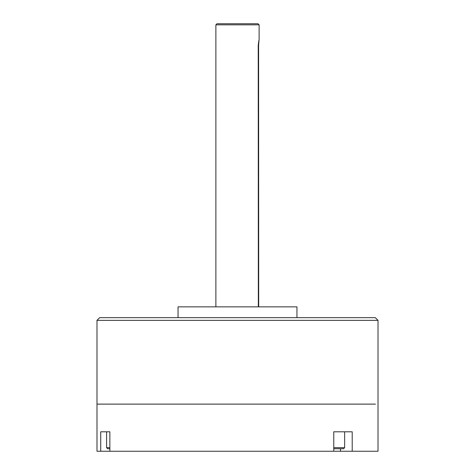 <?xml version="1.0" encoding="UTF-8"?>
<svg xmlns="http://www.w3.org/2000/svg" width="475" height="475" viewBox="0 0 475 475"><rect width="100%" height="100%" fill="white"/><g stroke="black" fill="none" stroke-linecap="round" stroke-linejoin="round"><path stroke-width="0.71" d="M375.422 404.124L96.989 404.124L375.422 404.124M100.724 451.25L96.989 451.25L96.989 320.358L378.011 320.358L378.011 451.25L352.207 451.25L352.207 431.793L333.765 431.793L333.765 451.25L109.867 451.25L109.867 431.793L100.724 431.793L100.724 451.25L109.867 451.25M333.765 451.25L352.207 451.25M109.867 447.664L106.602 447.664L106.602 431.793L109.867 431.793M106.602 447.664L107.683 448.744L109.867 448.744M96.989 320.358L99.691 317.656L375.309 317.656L378.011 320.358M178.054 317.656L178.054 306.85L296.946 306.85L296.946 317.656M215.882 24.831L216.962 23.75L258.038 23.75L259.118 24.831L215.882 24.831L215.882 306.85M258.691 306.85L258.602 45.368C259.231 38.392 259.107 38.392 258.234 45.368L258.347 306.85M259.118 24.831L259.107 39.965M258.602 45.368C259.231 38.392 259.107 38.392 258.234 45.368L258.602 45.368M333.765 448.744L343.562 448.744L344.642 447.664L344.642 431.793L333.765 431.793M340.504 448.744L340.504 451.25M258.602 304.772L258.234 304.772M333.765 447.664L344.642 447.664"/></g></svg>
